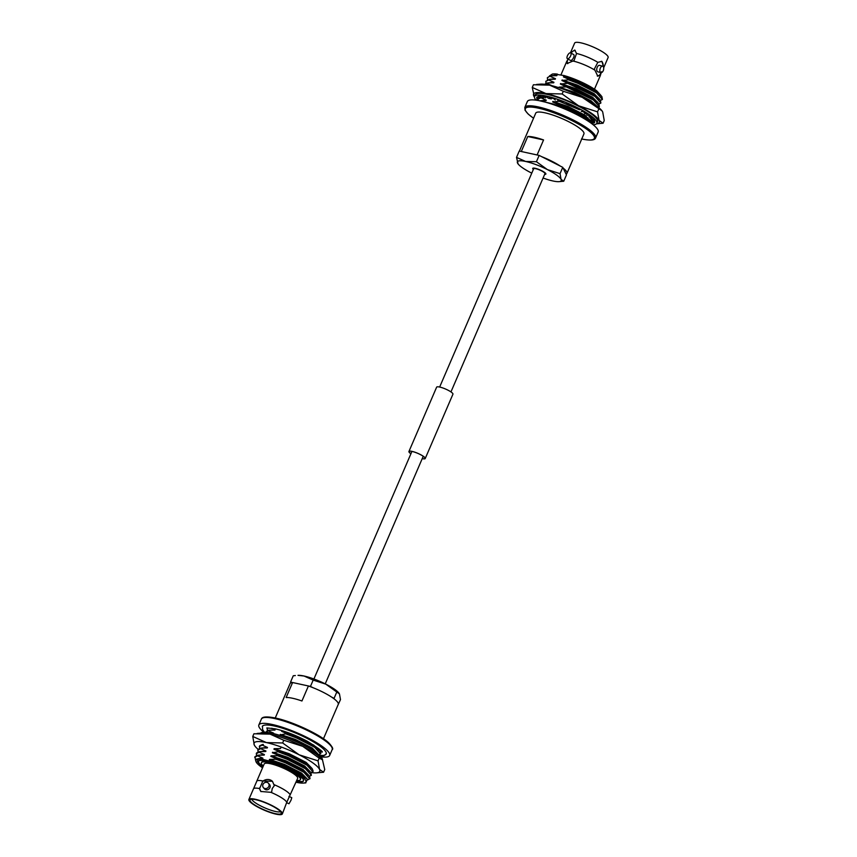 <?xml version="1.0" encoding="UTF-8"?>
<svg xmlns="http://www.w3.org/2000/svg" width="857" height="857" viewBox="0 0 857 857"><rect width="100%" height="100%" fill="white"/><g stroke="black" fill="none" stroke-linecap="round" stroke-linejoin="round"><path stroke-width="1.29" d="M450.953 391.917L544.956 173.66A6.149 1.264 -156.7 0 0 541.999 171.121A6.149 1.264 -156.7 0 0 535.775 168.711A6.149 1.264 -156.7 0 0 533.643 168.786L439.652 387.043M560.949 74.88L566.788 61.318A18.222 3.749 23.3 0 1 566.884 61.158A18.222 3.749 23.3 0 1 567.034 60.997L567.173 63.493L574.061 60.558L576.547 53.477A18.222 3.749 23.3 0 1 597.822 62.336L594.362 69.01L597.811 76.241L600.179 74.795A18.222 3.749 23.3 0 1 600.318 75.555A18.222 3.749 23.3 0 1 600.264 75.727L594.469 89.203M603.242 70.681A3.342 1.8 105.6 0 0 602.685 66.214A3.342 1.8 105.6 0 0 600.318 68.174A3.342 1.8 105.6 0 0 600.886 72.641A3.342 1.8 105.6 0 0 603.242 70.681M602.685 66.214L599.579 65.346A3.342 1.8 105.6 0 0 597.222 67.307A3.342 1.8 105.6 0 0 597.79 71.784L600.886 72.641M570.655 55.823A3.342 1.457 -60.8 0 0 570.666 52.877A3.342 1.457 -60.8 0 0 567.42 55.769A3.342 1.457 -60.8 0 0 567.409 58.715A3.342 1.457 -60.8 0 0 570.655 55.823M567.409 58.715L570.408 60.386A3.342 1.457 -60.8 0 0 573.644 57.494A3.342 1.457 -60.8 0 0 573.665 54.559L570.666 52.877M527.355 101.522A38.544 7.927 23.3 0 1 540.692 100.997A38.544 7.927 23.3 0 1 579.632 116.113A38.544 7.927 23.3 0 1 598.154 132.01L595.615 137.913A38.544 7.927 23.3 0 0 577.093 122.005A38.544 7.927 23.3 0 0 538.153 106.889A38.544 7.927 23.3 0 0 524.816 107.414L527.355 101.522M527.762 136.509A26.235 5.399 23.3 0 1 534.297 137.249A26.235 5.399 23.3 0 1 543.563 139.948L537.103 154.956L521.292 151.518L527.762 136.509L543.563 139.948M519.396 151.1L535.743 113.145A26.235 5.399 23.3 0 1 544.827 112.792A26.235 5.399 23.3 0 1 571.33 123.076A26.235 5.399 23.3 0 1 583.938 133.896L566.948 173.371A26.235 5.399 23.3 0 1 566.07 174.132M600.532 100.408L602.417 99.444L596.451 92.835L578.025 83.365L568.48 79.819L568.727 79.24L563.445 76.905L566.241 76.455C578.604 80.429 588.748 85.207 596.686 90.778A27.188 5.592 -156.7 0 0 564.024 75.555L566.241 76.455M602.417 99.444L601.871 96.573L596.697 92.256L578.282 82.775L568.727 79.24M599 103.986L600.875 103.022L594.908 96.413L561.903 80.483L568.48 79.819M600.875 103.022L600.328 100.151L595.165 95.823L576.74 86.353L567.195 82.808M598.454 107.329L599.343 106.589L593.376 99.98L560.371 84.05L566.938 83.397M599.343 106.589L598.797 103.718L593.622 99.401L575.197 89.931L565.652 86.386M593.269 120.451L592.712 119.037M591.512 117.645L589.091 115.599M586.574 113.852L582.749 111.528M579.375 109.696L559.246 101.265L558.582 100.183M593.43 120.301L593.408 119.273M562.556 101.726L559.492 100.676M591.673 123.601L585.674 117.848L552.669 101.919L559.246 101.265M591.93 123.794L591.105 121.587L585.931 117.27L567.505 107.789L557.961 104.254M576.547 53.477L574.693 50.027L570.591 52.845M570.451 52.813L574.64 43.096A18.222 3.749 23.3 0 1 580.95 42.85A18.222 3.749 23.3 0 1 599.354 49.995A18.222 3.749 23.3 0 1 608.116 57.515L603.692 67.778M573.258 61.104A18.222 3.749 23.3 0 1 594.544 69.963M600.179 74.795L600.725 72.599M568.223 59.165L567.034 60.997M603.499 67.039L601.946 61.383L597.822 62.336M542.117 97.162L538.164 99.112L538.025 100.473M541.217 97.237L538.078 99.273M545.952 83.258L545.855 81.244L548.662 79.958L553.943 82.293L553.718 82.808L547.377 82.947L544.784 84.307M553.718 82.808L547.377 82.947L544.549 84.275M548.662 79.958L545.78 81.404M549.423 75.994L552.433 74.013L554.04 73.991L557.018 75.148L556.804 75.662L550.451 75.802L547.398 77.666L547.484 79.68M556.804 75.662L550.451 75.802L547.312 77.837M554.04 73.991L564.024 75.555M601.1 95.609L596.686 90.778C587.698 84.8 576.697 80.001 563.67 76.391M557.457 74.131A27.188 5.592 -156.7 0 0 553.633 73.916L552.433 74.013M557.018 75.148L551.115 75.748M599.771 99.444L594.19 93.702L577.243 85.025L562.128 79.969M550.205 76.391L555.486 78.715L549.573 79.315M598.229 103.022L592.658 97.269L575.7 88.603L560.585 83.536M553.943 82.293L548.041 82.893M596.547 105.85L591.116 100.847L574.158 92.17L559.053 87.114L565.395 86.964M547.12 83.536L552.401 85.871M590.537 120.88L584.956 115.138L568.009 106.461L552.894 101.405M540.971 97.827L546.252 100.162L540.338 100.762M556.118 104.961L557.703 104.833M601.871 96.573L595.508 90.638L578.561 81.961L563.445 76.905M599.343 99.08L593.976 94.216L577.018 85.539L561.903 80.483M555.261 79.23L548.909 79.38L555.486 78.715M597.8 102.658L592.433 97.784L575.476 89.117L560.371 84.05M595.444 105.057L590.891 101.362L573.944 92.685L558.828 87.628L559.053 87.114M560.489 88.217L558.828 87.628M546.605 97.012L545.877 96.98M590.109 120.516L584.742 115.652L567.784 106.975L552.669 101.919M546.67 97.055L545.855 97.034M546.252 100.162L539.899 100.794M546.027 100.676L539.685 100.815M541.592 156.627A26.235 5.399 23.3 0 1 560.328 166.097M563.145 168.111A26.235 5.399 23.3 0 1 566.948 173.371M567.388 60.451A7.713 3.374 -60.8 0 0 567.784 63.654M575.272 50.477A7.713 3.374 -60.8 0 0 570.976 53.059M597.286 75.994A7.713 4.156 105.6 0 0 600.393 74.184M603.221 66.567A7.713 4.156 105.6 0 0 601.303 61.276M544.656 174.346A7.156 1.468 -156.7 0 0 545.877 174.057A7.156 1.468 -156.7 0 0 542.438 171.1A7.156 1.468 -156.7 0 0 535.207 168.293A7.156 1.468 -156.7 0 0 532.733 168.39A7.156 1.468 -156.7 0 0 533.354 169.482M531.769 173.146A23.857 4.906 23.3 0 1 531.19 172.846A23.857 4.906 23.3 0 1 518.185 164.073A23.857 4.906 23.3 0 1 517.542 163.098A23.857 4.906 -156.7 0 1 525.652 161.47L516.514 157.388L519.235 151.068L539.149 155.406L536.428 161.716L525.652 161.47A23.857 4.906 23.3 0 1 547.409 169.6A23.857 4.906 23.3 0 1 561.056 179.359A23.857 4.906 23.3 0 1 559 181.652A23.857 4.906 23.3 0 1 552.947 180.977A23.857 4.906 23.3 0 1 543.081 178.01M539.149 155.406L562.76 167.329L560.039 173.65L547.409 169.6L536.428 161.716M562.76 167.329L566.456 174.914L563.735 181.234L561.056 179.359L560.039 173.65M559 181.652L563.735 181.234M516.514 157.388L518.099 163.966M532.261 87.457L533.429 84.757L549.594 85.143L563.295 91.271L582.235 97.344L601.968 110.778L602.707 111.978L604.239 120.537L603.082 123.237L599.075 120.419L597.543 111.849L578.604 105.775L562.138 93.959L545.963 93.584L532.261 87.457L534.479 97.13A35.78 7.359 23.3 0 1 533.793 96.016A35.78 7.359 -156.7 0 1 545.963 93.584A35.78 7.359 23.3 0 1 578.604 105.775A35.78 7.359 23.3 0 1 599.075 120.419A35.78 7.359 23.3 0 1 596.461 123.815M596.44 123.826L603.082 123.237M563.295 91.271L562.138 93.959M598.7 109.16L597.543 111.849M601.882 110.682A35.78 7.359 -156.7 0 0 601.732 110.499A35.78 7.359 -156.7 0 0 582.235 97.344A35.78 7.359 -156.7 0 0 549.594 85.143A35.78 7.359 -156.7 0 0 540.521 84.136L536.557 84.447M536.075 100.173A33.873 6.963 23.3 0 1 534.597 96.509L535.325 94.816A33.873 6.963 23.3 0 1 547.055 94.366A33.873 6.963 23.3 0 1 581.26 107.639A33.873 6.963 23.3 0 1 597.543 121.619L596.815 123.301A33.873 6.963 23.3 0 1 593.14 124.747M534.597 96.509A33.873 6.963 23.3 0 1 546.327 96.048A33.873 6.963 23.3 0 1 580.543 109.332A33.873 6.963 23.3 0 1 596.815 123.301M537.81 100.44A31.484 6.47 23.3 0 1 536.857 98.866L538.057 99.337M538.4 98.544L536.686 97.837A31.484 6.47 23.3 0 1 536.793 97.452A31.484 6.47 23.3 0 1 537.275 96.852L539.278 97.762M536.686 97.837L536.996 97.12M540.413 97.377L538.357 96.359A31.484 6.47 23.3 0 1 540.488 96.113L543.542 97.784M546.005 96.68L545.491 97.869L542.706 96.209A31.484 6.47 23.3 0 1 546.166 96.712L548.534 98.319A27.67 5.688 23.3 0 1 551.297 98.919L549.305 97.398A31.484 6.47 23.3 0 1 553.751 98.619L555.207 99.98M558.507 101.04L557.511 99.819A31.484 6.47 23.3 0 1 562.513 101.619L562.856 102.508M566.434 103.858L566.52 103.215A31.484 6.47 23.3 0 1 571.587 105.432L571.126 105.786M574.801 107.446L575.443 107.275A31.484 6.47 23.3 0 1 580.082 109.685M581.271 111.389L583.424 111.592A31.484 6.47 23.3 0 1 587.174 113.97L584.57 113.478M586.756 115.031L589.659 115.738A31.484 6.47 23.3 0 1 592.166 117.838L588.963 116.884M590.184 118.18L593.558 119.316A31.484 6.47 23.3 0 1 594.565 120.944L591.062 119.605M591.212 120.516L594.726 121.983A31.484 6.47 23.3 0 1 594.629 122.358A31.484 6.47 23.3 0 1 594.137 122.969L594.587 121.919M591.876 122.872L593.055 123.451A31.484 6.47 23.3 0 1 591.962 123.644M594.137 122.969L591.073 121.555M551.297 98.919L551.683 98.019M410.932 453.728A8.688 1.789 23.3 0 1 409.11 451.575A8.688 1.789 23.3 0 1 412.121 451.457A8.688 1.789 23.3 0 1 420.883 454.853A8.688 1.789 23.3 0 1 425.061 458.441A8.688 1.789 23.3 0 1 422.244 458.591M410.91 453.782A8.87 1.821 23.3 0 1 408.939 451.489L436.631 387.171A8.87 1.821 23.3 0 1 439.705 387.053A8.87 1.821 23.3 0 1 448.672 390.535A8.87 1.821 23.3 0 1 452.935 394.199L425.233 458.516A8.87 1.821 23.3 0 1 422.222 458.645M408.939 451.489A8.87 1.821 23.3 0 1 412.003 451.371A8.87 1.821 23.3 0 1 420.969 454.853A8.87 1.821 23.3 0 1 425.233 458.516M256.736 781.273L264.181 763.983A18.222 3.749 -156.7 0 1 270.491 763.737A18.222 3.749 -156.7 0 1 288.895 770.882A18.222 3.749 -156.7 0 1 297.647 778.402L286.784 802.248A18.222 3.749 -156.7 0 0 270.876 792.318L271.669 791.868L272.237 788.504L274.347 785.644L272.43 781.295L262.885 780.984A18.222 3.749 -156.7 0 0 256.736 781.273A18.222 3.749 -156.7 0 0 256.682 781.445L253.543 788.729A18.222 3.749 -156.7 0 0 253.447 788.89L248.884 799.485A18.222 3.749 -156.7 0 0 257.646 807.005A18.222 3.749 -156.7 0 0 276.05 814.15A18.222 3.749 -156.7 0 0 282.36 813.904A18.222 3.749 -156.7 0 0 273.608 806.383A18.222 3.749 -156.7 0 0 255.193 799.238A18.222 3.749 -156.7 0 0 248.884 799.485M262.885 780.984L259.596 788.611A18.222 3.749 -156.7 0 0 253.543 788.729M288.927 796.367L291.776 797.685L291.005 800.245L288.991 803.748L286.667 802.688M296.758 780.47A21.254 4.371 -156.7 0 0 300.432 779.602L300.625 779.174A21.254 4.371 -156.7 0 0 290.405 770.4A21.254 4.371 -156.7 0 0 268.937 762.066A21.254 4.371 -156.7 0 0 261.578 762.355L261.396 762.784A21.254 4.371 -156.7 0 0 263.281 766.051M300.432 779.602A21.254 4.371 -156.7 0 0 290.223 770.829A21.254 4.371 -156.7 0 0 268.755 762.494A21.254 4.371 -156.7 0 0 261.396 762.784M296.308 781.52A24.574 5.056 -156.7 0 0 303.485 780.909A24.574 5.056 -156.7 0 0 291.68 770.775A24.574 5.056 -156.7 0 0 266.848 761.134A24.574 5.056 -156.7 0 0 258.343 761.466A24.574 5.056 -156.7 0 0 262.831 767.101M258.46 761.262A24.574 5.056 -156.7 0 0 263.024 766.672M262.981 784.466A3.342 2.999 -41.3 0 0 263.399 787.637A3.342 2.999 -41.3 0 0 268.83 786.394A3.342 2.999 -41.3 0 0 268.412 783.223A3.342 2.999 -41.3 0 0 262.981 784.466M263.399 787.637L264.502 788.901A3.342 2.999 -41.3 0 0 269.934 787.658A3.342 2.999 -41.3 0 0 269.516 784.487L268.412 783.223M251.754 799.26A15.887 3.267 -156.7 0 0 260.464 805.805A15.887 3.267 -156.7 0 0 275.451 811.483A15.887 3.267 -156.7 0 0 280.56 811.665M255.9 799.742A16.99 3.492 -156.7 0 0 250.308 799.635A16.99 3.492 -156.7 0 0 257.357 806.533A16.99 3.492 -156.7 0 0 275.343 813.647A16.99 3.492 -156.7 0 0 281.278 812.972A16.99 3.492 -156.7 0 0 272.215 805.955A16.99 3.492 -156.7 0 0 255.9 799.742M319.447 755.338A34.773 7.156 -156.7 0 0 326.185 753.989A34.773 7.156 -156.7 0 0 309.473 739.634A34.773 7.156 -156.7 0 0 274.347 726.008A34.773 7.156 -156.7 0 0 262.306 726.479M320.925 756.827A38.544 7.927 -156.7 0 0 329.645 755.478A38.544 7.927 -156.7 0 0 311.123 739.57A38.544 7.927 -156.7 0 0 272.194 724.465A38.544 7.927 -156.7 0 0 258.846 724.99A38.544 7.927 -156.7 0 0 263.86 732.253M323.464 738.734L338.258 704.39A26.235 5.399 -156.7 0 0 308.413 685.975L301.943 700.983A26.235 5.399 -156.7 0 0 292.676 698.284A26.235 5.399 -156.7 0 0 286.142 697.534L292.601 682.526A26.235 5.399 -156.7 0 0 290.052 683.629L275.258 717.984M255.568 760.277L254.958 756.688L257.839 755.242L257.593 755.82L262.874 758.156L258.525 758.638L256.768 762.934M254.7 757.277L257.593 755.82M256.414 755.542L256.575 752.949L259.382 751.664L259.125 752.253L264.406 754.588L264.192 755.103L257.839 755.242L264.192 755.103M256.243 753.699L259.125 752.253M257.946 751.975L258.118 749.382L260.914 748.097L260.667 748.675L265.949 751.011L259.382 751.664L265.724 751.525M257.786 750.121L260.667 748.675M259.489 748.397L259.65 745.804L262.456 744.519L262.21 745.108L267.491 747.443L260.914 748.097L267.266 747.957M259.317 746.554L262.21 745.108M268.359 730.817L265.477 732.264L268.616 730.228L268.359 730.817L273.64 733.142L273.426 733.656M267.18 730.539L267.534 728.032M321.279 751.011L320.239 751.268M259.596 788.611L260.849 791.472L270.876 792.318M286.784 802.248L282.36 813.904M290.062 794.632A18.222 3.749 -156.7 0 0 274.154 784.691M318.333 754.374L313.319 750.25L294.894 740.78L280.068 734.91L286.891 733.667L296.436 737.202L314.862 746.683L320.036 751L320.829 753.292L318.847 754.813M286.634 734.245L296.19 737.791L314.605 747.261L320.572 753.871M280.732 747.957L280.485 748.547L274.133 748.686L289.248 753.742L306.195 762.419L311.766 768.161M277.657 755.103L277.4 755.692L286.956 759.227L305.381 768.697L311.348 775.317L310.802 772.436L305.628 768.118L287.202 758.649L272.376 752.767L279.189 751.535L288.745 755.071L307.17 764.551L312.334 768.868L313.137 771.161L311.005 772.703M278.943 752.114L288.488 755.66L306.913 765.13L312.88 771.739M311.348 775.317L309.463 776.281M305.606 782.902L307.459 779.259L293.855 769.918L269.291 759.913L269.516 759.398L275.868 759.259L276.115 758.681L285.67 762.216L304.085 771.696L309.259 776.014L310.052 778.306L307.888 779.849M275.868 759.259L285.413 762.805L303.839 772.275L309.805 778.884M272.269 761.08L268.852 760.941L260.078 758.606M262.263 767.615A27.188 5.592 23.3 0 1 256.843 763.041A27.188 5.592 23.3 0 1 262.285 759.506M268.852 760.941A27.188 5.592 23.3 0 1 298.279 773.925A27.188 5.592 23.3 0 1 303.367 783.084A27.188 5.592 23.3 0 1 296.008 782.216M258.525 758.638L262.649 758.67M269.291 759.913L284.406 764.98L301.353 773.657L307.459 779.259M276.115 758.681L270.833 756.345L285.949 761.402L302.896 770.079L309.259 776.014M272.376 752.767L287.481 757.834L304.439 766.501L310.802 772.436M279.189 751.535L273.908 749.2L289.023 754.256L305.97 762.934L312.334 768.868M263.345 744.444L262.456 744.519M280.068 734.91L295.172 739.966L312.13 748.643L318.493 754.578M271.54 729.993L274.958 730.089L271.54 729.993M286.891 733.667L281.61 731.332L296.715 736.388L313.673 745.065L320.036 751M256.618 759.056L262.874 758.156M269.516 759.398L284.631 764.465L301.578 773.143L307.16 778.884M258.503 755.178L264.406 754.588M270.833 756.345L271.058 755.831L286.163 760.887L303.121 769.565L308.691 775.306M260.035 751.61L265.949 751.011M271.058 755.831L277.4 755.692M272.59 752.253L287.706 757.32L304.653 765.987L310.234 771.739M261.578 748.032L267.491 747.443M270.855 733.014L273.64 733.142M280.293 734.395L295.397 739.452L312.355 748.129L317.926 753.871M269.269 730.175L274.958 730.089M271.776 728.214L275.183 729.575M281.61 731.332L281.824 730.817L286.806 732.21M318.622 748.472L319.468 750.303M281.824 730.817L282.767 730.86M292.601 682.526L308.413 685.975M272.601 781.498A7.713 6.92 -41.3 0 0 262.285 781.67M259.607 787.894A7.713 6.92 -41.3 0 0 261.01 791.654M296.49 781.091A24.574 5.056 -156.7 0 0 303.56 780.684M312.901 687.646L310.459 686.414L313.18 680.104L304.053 676.023A23.857 4.906 -156.7 0 0 298 675.348L304.053 676.023A23.857 4.906 23.3 0 1 325.81 684.154L339.458 693.902L340.486 699.612L337.669 705.75M338.911 693.045A23.857 4.906 -156.7 0 0 338.815 692.927A23.857 4.906 -156.7 0 0 325.81 684.154L313.18 680.104M310.459 686.414L290.544 682.086L293.265 675.766L295.365 675.552M290.544 682.086L290.93 682.868M338.815 692.927L339.458 693.902M334.444 699.13L334.069 698.348L336.79 692.028M334.069 698.348L331.638 697.116M323.571 772.243L319.575 769.415A35.78 7.359 23.3 0 1 316.479 772.864L323.571 772.243L324.739 769.543L322.457 759.784L319.2 758.156L318.033 760.855L299.093 754.781L282.628 742.965L283.785 740.266L302.735 746.34L319.2 758.156M282.628 742.965L266.452 742.591A35.78 7.359 23.3 0 1 299.093 754.781A35.78 7.359 23.3 0 1 319.575 769.415L318.033 760.855M252.761 736.463L254.293 745.022A35.78 7.359 23.3 0 1 266.452 742.591L252.761 736.463L253.918 733.763L270.094 734.149L283.785 740.266M258.139 749.339A35.78 7.359 23.3 0 1 255.268 746.501A35.78 7.359 23.3 0 1 254.293 745.022L255.129 746.329M322.382 759.688A35.78 7.359 -156.7 0 0 322.232 759.506A35.78 7.359 -156.7 0 0 302.735 746.34A35.78 7.359 23.3 0 0 270.094 734.149A35.78 7.359 -156.7 0 0 261.021 733.142L257.057 733.453M316.479 772.864A35.78 7.359 23.3 0 1 311.541 772.607M322.521 759.87A33.873 6.963 -156.7 0 0 304.878 745.847A33.873 6.963 -156.7 0 0 271.915 733.238A33.873 6.963 -156.7 0 0 260.56 733.174M533.557 118.223A37.59 7.734 23.3 0 1 538.335 108.143A37.59 7.734 23.3 0 1 586.863 129.321A37.59 7.734 23.3 0 1 581.753 138.984M261.385 719.087C261.835 717.759 263.431 715.67 275.483 718.027C292.076 721.423 320.1 734.47 328.788 742.901C332.377 746.833 333.502 749.061 332.184 749.586A38.544 7.927 -156.7 0 0 313.662 733.678A38.544 7.927 -156.7 0 0 274.733 718.573A38.544 7.927 -156.7 0 0 261.385 719.087L258.846 724.99M331.745 747.09A37.59 7.734 -156.7 0 0 311.23 731.578A37.59 7.734 -156.7 0 0 275.643 718.102M313.919 678.99L411.928 451.414M325.232 683.854L423.24 456.278M524.816 107.414L525.052 110.253L528.201 114.099L533.536 118.266M600.318 75.555L601.475 71.731M566.884 61.158L568.17 59.133M598.754 98.191L600.328 100.151M597.211 101.769L598.797 103.718M589.52 119.626L591.105 121.587M581.517 138.973C593.569 141.33 595.165 139.241 595.615 137.913M539.503 100.751L553.204 103.986L566.166 108.882L584.903 118.662L590.366 122.658M332.184 749.586L329.645 755.478M267.288 728.064L267.02 728.686M303.367 783.084L305.863 782.88M320.486 751.632L321.664 751.535M326.421 753.582L323.742 755.906L320.529 756.41M266.827 727.914L275.365 728.868C285.435 731.225 296.126 735.37 307.438 741.316C318.922 748.557 323.764 752.157 321.964 752.114L322.039 751.696M262.446 726.029L262.596 729.564L264.438 732.242"/></g></svg>

